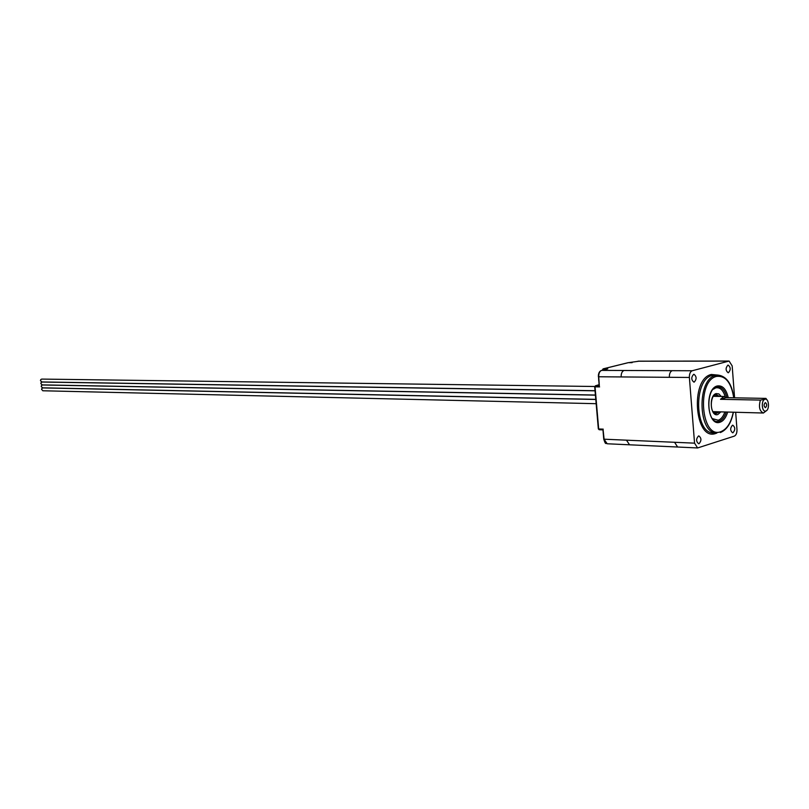 <?xml version="1.0" encoding="UTF-8"?>
<svg xmlns="http://www.w3.org/2000/svg" width="809" height="809" viewBox="0 0 809 809"><rect width="100%" height="100%" fill="white"/><g stroke="black" fill="none" stroke-linecap="round" stroke-linejoin="round"><path stroke-width="1.21" d="M720.495 399.312L726.128 397.664L723.903 396.471L720.495 399.312L760.399 400.081L764.96 399.272C760.875 400.222 761.785 412.56 765.82 411.002C769.875 410.011 768.985 397.765 764.96 399.272L765.961 398.402L766.821 399.757M766.578 410.578L763.423 413.015C759.53 411.184 758.529 406.876 760.399 400.081M42.978 390.747L41.583 389.432L41.937 388.34L43.039 387.936M41.846 381.929L40.45 380.624L40.804 379.512L41.876 379.118M42.22 384.872L40.824 383.557L41.178 382.455L42.27 382.06M42.604 387.814L41.208 386.5L41.562 385.397L42.655 384.993M723.903 396.471L713.336 396.319M726.128 397.664L765.961 398.402M765.213 402.7C763.696 404.561 763.736 406.199 765.334 407.615L765.567 407.584C767.084 405.713 767.043 404.075 765.435 402.66L765.213 402.7M698.48 436C695.983 438.933 696.033 441.502 698.632 443.736L699.077 443.676C701.575 440.733 701.524 438.165 698.915 435.94L698.48 436M732.438 425.261C730.062 428.113 730.112 430.621 732.6 432.795L733.005 432.734C735.381 429.872 735.32 427.364 732.833 425.2L732.438 425.261M727.878 365.152C725.461 368.014 725.542 370.542 728.13 372.747L728.454 372.696C730.871 369.834 730.78 367.306 728.191 365.112L727.878 365.152M693.637 374.334C691.088 377.277 691.179 379.866 693.889 382.121L694.243 382.081C696.782 379.138 696.701 376.539 693.98 374.294L693.637 374.334M734.582 397.816L732.175 365.921L729.091 361.047L692.231 370.755C690.249 371.644 689.298 373.879 689.379 377.459L694.557 443.16L697.611 447.953L734.319 436.132C736.17 435.181 737.05 432.987 736.979 429.539L735.674 412.287M628.421 362.675L638.857 361.219M713.002 411.66L763.423 413.015M689.379 377.459L598.731 376.761L599.338 385.832M601.259 370.522L607.751 368.874L601.623 370.391L692.231 370.755M603.109 429.872L604.09 439.196L694.557 443.16M716.835 433.058L715.904 433.402C694.698 441.845 689.703 378.824 711.354 374.466L718.109 375.113M718.119 375.113L712.264 375.427C693.303 378.956 694.526 433.907 713.508 432.926L716.865 433.058C697.914 434.039 696.691 378.986 715.641 375.447L718.119 375.113C726.573 376.225 731.821 383.79 733.874 397.806M733.753 397.806C731.265 382.566 725.531 375.437 716.552 376.407C696.347 380.533 700.988 439.57 720.799 431.693C726.937 429.266 731.093 422.773 733.267 412.226M717.492 411.811L715.116 413.551M713.791 412.651L715.652 411.761M720.839 411.902L717.805 414.542C710.312 417.363 708.593 395.247 716.187 393.589L718.888 393.943L721.183 396.42M715.55 394.519C710.413 395.288 709.291 413.116 715.904 413.702L719.171 411.852M719.514 396.39L715.763 394.448M727.665 412.074C726.007 417.586 723.479 420.963 720.071 422.197C707.117 427.203 704.113 388.775 717.29 385.974C722.568 385.185 726.219 389.089 728.252 397.704M716.875 386.833L718.089 386.712C722.295 387.137 725.218 390.787 726.846 397.674M726.239 412.044C724.652 417.039 722.285 420.093 719.15 421.216L717.34 421.469C706.621 422.52 705.741 388.816 716.643 386.914M725.248 396.895C723.246 390.12 720.081 387.106 715.753 387.865L713.204 389.281M712.557 418.688L718.24 420.245C721.092 419.234 723.286 416.483 724.803 412.003M728.636 361.107L637.927 361.219M599.6 386.904L595.05 386.844L598.68 428.972L603.231 429.144M627.986 362.745L603.201 368.864L607.751 368.874M715.985 396.329L714.175 395.358M715.53 394.529L717.836 396.359M599.105 385.074L595.525 385.782L599.176 385.832M603.484 369.915L602.735 370.097M594.878 386.651L595.525 385.782L594.706 386.803L598.336 428.912L599.206 429.731L602.958 429.882L599.206 429.731L598.488 428.79M669.346 377.307C669.265 373.758 670.226 371.553 672.208 370.674M621.15 376.933C621.069 373.485 622.03 371.331 624.032 370.482M601.623 370.391C599.611 371.23 598.65 373.353 598.731 376.761L598.397 376.731C598.316 373.313 599.358 371.21 601.532 370.401L601.623 370.391M708.775 361.127L709.685 361.127M660.933 361.188L661.853 361.188M603.898 439.014L607.195 443.767L677.629 447.023L674.575 442.28M629.554 444.798L626.469 440.177M599.085 384.781L598.033 385.135M632.112 362.665L628.178 362.675L603.109 368.864L602.523 369.784M598.539 376.62L599.216 386.298M599.075 384.71L595.434 385.792L594.858 386.692M733.389 412.226C731.205 423.097 726.866 429.872 720.374 432.542M715.702 394.479L716.329 394.408M716.794 386.864L718.089 386.712M595.798 399.474L42.826 387.916M594.726 386.49L41.684 379.087M595.05 390.818L42.058 382.03M595.424 395.146L42.442 384.973M595.788 399.363L42.392 387.824M595.414 395.035L42.017 384.892M595.04 390.707L41.643 381.949M596.162 403.691L42.766 390.767M603.777 439.398L603.302 433.857M638.392 361.168L729.091 361.047M677.629 447.023L697.611 447.953M607.195 443.767C605.84 442.381 605.901 445.941 603.757 439.145L602.938 429.66M598.741 380.817L598.438 374.81"/></g></svg>
